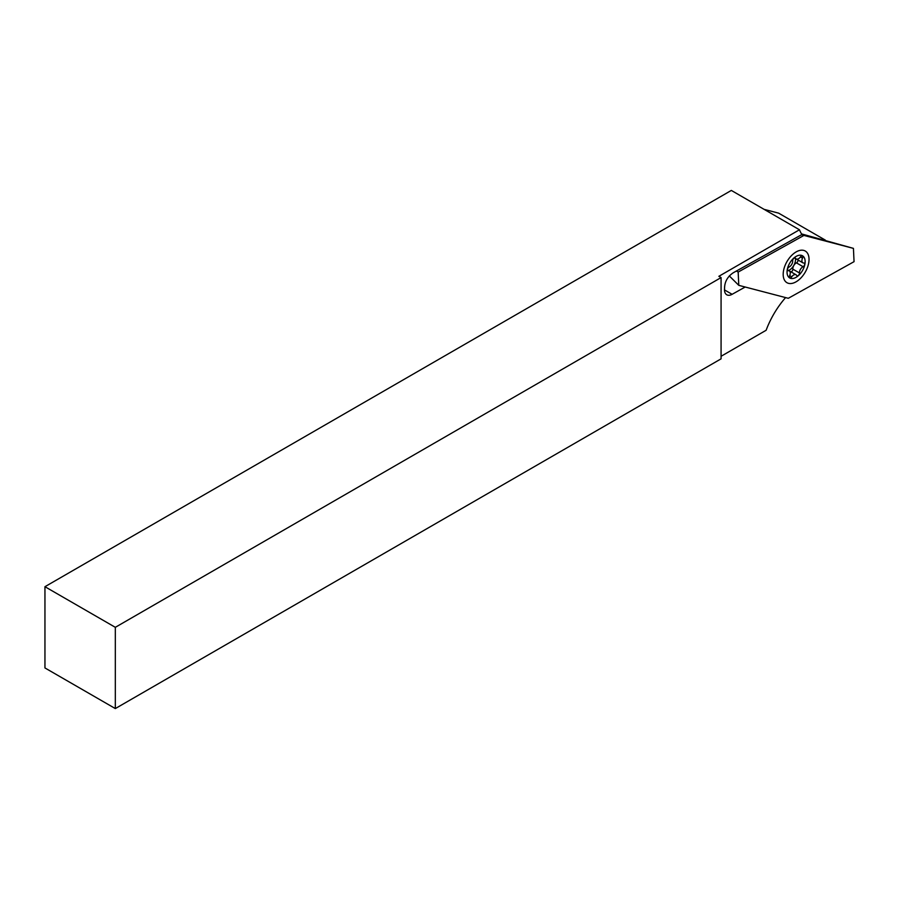 <?xml version="1.0" encoding="UTF-8"?>
<svg xmlns="http://www.w3.org/2000/svg" width="899" height="899" viewBox="0 0 899 899"><rect width="100%" height="100%" fill="white"/><g stroke="black" fill="none" stroke-linecap="round" stroke-linejoin="round"><path stroke-width="1.35" d="M785.591 297.591A62.683 36.196 120 0 0 766.128 330.27L721.077 356.285M721.077 277.589L718.863 276.308L799.469 229.773L731.325 190.431L44.95 586.699L115.319 627.322L721.077 277.589L721.077 358.836L115.319 708.569L115.319 627.322M799.469 229.773A62.683 36.196 120 0 0 801.908 234.527L733.202 272.802C727.415 276.746 724.538 282.005 724.56 288.568A10.968 6.338 120 0 0 726.763 294.782A10.968 6.338 120 0 0 732.112 294.31L745.204 287.017M115.319 708.569L44.95 667.946L44.95 586.699M825.372 240.145L778.613 213.142L764.083 209.343M788.569 270.498A8.619 4.978 120 0 0 793.761 265.497A8.619 4.978 120 0 0 795.48 258.564M799.065 274.588A2.09 1.202 120 0 0 799.492 272.981A4.697 2.719 -60 0 1 803.099 266.711A2.09 1.202 120 0 0 804.279 265.531A2.09 1.202 120 0 0 804.279 263.126A2.09 1.202 120 0 0 803.852 263.025A4.697 2.719 -60 0 1 802.886 262.811A4.697 2.719 -60 0 1 802.515 258.103A2.09 1.202 120 0 0 802.346 256.001A2.09 1.202 120 0 0 800.447 256.912A4.697 2.719 -60 0 1 796.177 258.968A4.697 2.719 -60 0 1 795.503 258.249A2.09 1.202 120 0 0 795.21 257.934A2.09 1.202 120 0 0 793.536 258.564A2.09 1.202 120 0 0 792.693 260.755A4.697 2.719 -60 0 1 791.738 264.373A4.697 2.719 -60 0 1 789.086 267.025A2.09 1.202 120 0 0 787.614 268.846A2.09 1.202 120 0 0 787.906 270.61A2.09 1.202 120 0 0 788.333 270.7A4.697 2.719 -60 0 1 789.3 270.925A4.697 2.719 -60 0 1 789.67 275.633A2.09 1.202 120 0 0 789.839 277.724A2.09 1.202 120 0 0 791.738 276.813A4.697 2.719 -60 0 1 796.008 274.757A4.697 2.719 -60 0 1 796.683 275.476A2.09 1.202 120 0 0 796.975 275.802A2.09 1.202 120 0 0 799.065 274.588M791.165 271.959A2.09 1.202 120 0 0 792.412 270.745A2.09 1.202 120 0 0 792.839 269.138A4.697 2.719 -60 0 1 796.447 262.868A2.09 1.202 120 0 0 797.627 261.699A2.09 1.202 120 0 0 798.042 260.025M789.682 263.193A12.8 7.394 -60 0 1 802.481 255.777A12.8 7.394 -60 0 1 802.504 270.543A12.8 7.394 -60 0 1 789.704 277.96A12.8 7.394 -60 0 1 789.682 263.193M789.097 270.801A4.697 2.719 -60 0 1 789.367 270.925L796.008 274.757M783.186 274.06A18.283 10.552 -60 0 1 796.109 251.934A18.283 10.552 -60 0 1 809.033 259.665A18.283 10.552 -60 0 1 795.997 281.859A18.283 10.552 -60 0 1 783.175 274.33A18.283 10.552 -60 0 1 783.186 274.06M803.908 235.426L853.432 248.382L854.05 261.665L788.299 298.299L738.787 285.343L738.169 272.06L803.908 235.426L801.548 234.729M801.526 233.897L853.432 248.382M729.303 275.926L738.787 285.343M736.405 271.026L738.169 272.06M724.493 289.916L732.112 294.31M792.839 269.138L799.492 272.981M789.67 275.622L791.738 276.813M787.614 270.284L788.333 270.7M794.783 257.833L795.503 258.249M800.458 256.912L802.515 258.103M796.447 262.868L803.099 266.711M787.49 269.869L789.3 270.925M794.379 257.934L796.177 258.968M796.435 259.092L802.886 262.811"/></g></svg>
